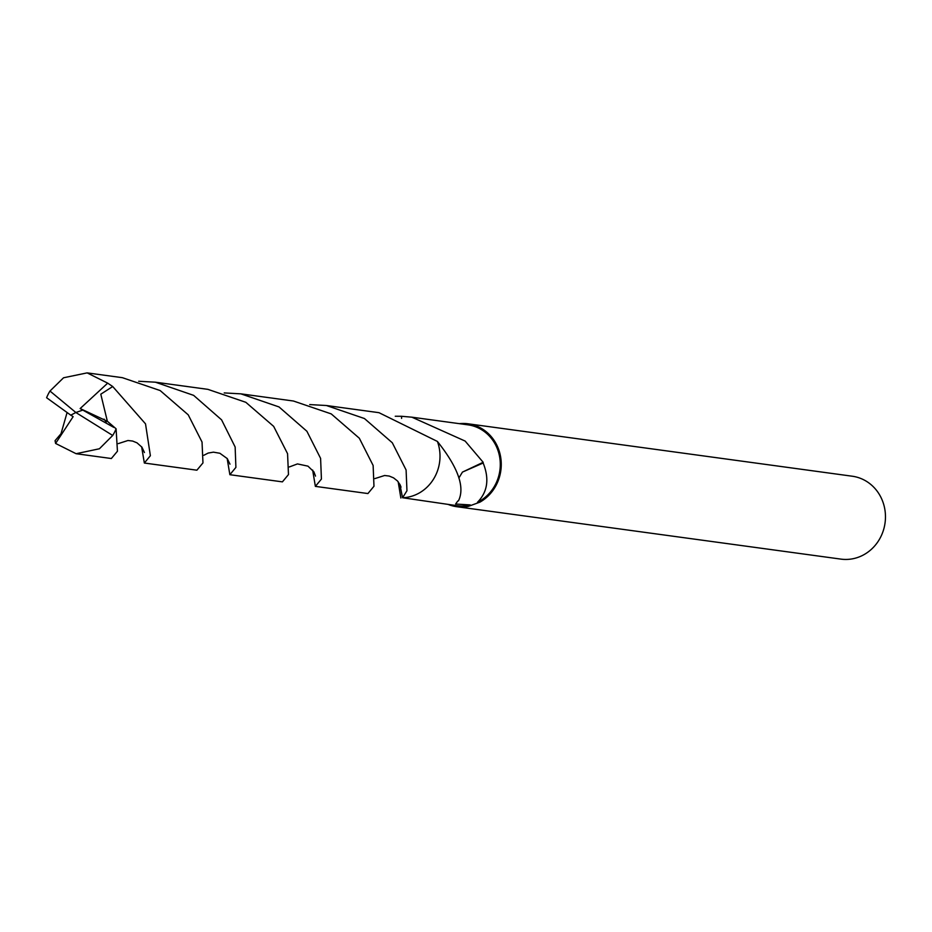 <?xml version="1.0" encoding="UTF-8"?>
<svg xmlns="http://www.w3.org/2000/svg" width="932" height="932" viewBox="0 0 932 932"><rect width="100%" height="100%" fill="white"/><g stroke="black" fill="none" stroke-linecap="round" stroke-linejoin="round"><path stroke-width="1.4" d="M448.327 504.492A41.835 38.818 -82.2 0 0 456.727 506.705L840.944 559.118A41.835 38.818 -82.2 0 0 878.41 540.979A41.835 38.818 -82.2 0 0 880.845 497.164A41.835 38.818 -82.2 0 0 852.256 476.217L468.039 423.792A41.835 38.818 -82.2 0 0 459.36 423.664M395.261 416.243L401.61 416.278L401.587 418.398L401.61 416.289L411.897 417.187L465.138 441.069L483.16 462.284A40.787 37.851 97.8 0 1 483.149 463.018L462.458 472.081L458.87 478.011M483.137 462.971C489.51 478.803 487.622 491.91 477.487 502.278M468.039 423.792A41.835 38.818 -82.2 0 1 496.64 444.75A41.835 38.818 -82.2 0 1 479.968 502.127L477.51 502.266A40.787 37.851 -82.2 0 0 495.777 445.263A40.787 37.851 -82.2 0 0 467.899 424.829L411.897 417.187M399.863 484.279L402.554 497.735A40.798 37.851 -82.2 0 0 402.566 497.746A40.787 37.851 -82.2 0 0 402.566 497.735L456.866 505.668A40.787 37.851 -82.2 0 0 470.241 504.923L455.608 504.026L457.74 501.09A40.787 37.851 -82.2 0 0 458.474 500.799M458.462 500.81C465.15 487.285 458.125 467.491 437.388 441.43L378.963 412.678L326.41 405.513L364.435 418.526L392.302 442.77L406.096 469.996L406.958 490.756L402.566 497.758A40.81 37.863 -82.2 0 0 420.029 492.539A40.81 37.863 -82.2 0 0 437.411 441.43M400.865 498.026L398.162 481.739M479.968 502.127L468.248 506.414L470.241 504.923M456.727 506.705A41.835 38.818 -82.2 0 0 468.248 506.414M483.16 462.284L462.458 472.105M113.774 427.38L82.797 410.103L75.853 412.503L49.99 391.044A40.787 37.851 -82.2 0 0 46.6 397.731L70.774 415.171L75.853 412.503L112.702 435.465A40.787 37.851 -82.2 0 0 116.092 428.79L107.378 421.287L80.152 408.554L107.693 383.145L112.725 386.535L145.52 423.862L150.378 455.725L144.344 463.029L141.629 446.789M49.99 391.044L63.551 377.775L87.13 372.882L107.693 383.145M144.344 463.029L196.885 470.194L202.966 462.913L202.034 442.036L188.229 414.833L160.164 390.555L122.383 377.681L87.13 372.882M224.216 392.92L240.899 393.852L279.017 406.935L306.896 431.26L320.596 458.381L321.423 479.071L315.365 486.376L312.651 470.077M315.365 486.376L367.93 493.552L373.977 486.248L373.126 465.464L359.333 438.238L331.233 413.901L293.44 401.016L240.899 393.852M112.702 435.465L99.409 448.77L76.098 453.709L111.351 458.521L117.444 451.228L116.092 428.79M76.098 453.709L55.594 443.446L55.07 440.673L61.011 433.718L67.069 412.608M138.693 381.258L155.376 382.19L193.646 395.366L221.583 419.843L235.144 446.999L235.901 467.398L229.866 474.703L227.152 458.439M229.866 474.703L282.408 481.867L288.477 474.574L287.557 453.674L273.659 426.367L245.838 402.309L207.906 389.355L155.376 382.19M107.366 421.299L100.796 394.189L112.725 386.535M309.739 404.581L326.41 405.513M70.774 415.171L73.127 416.674L55.594 443.446M82.797 410.103L80.152 408.554M70.82 415.171L75.853 412.503M400.201 485.036L401.028 487.156M104.058 419.109L106.213 422.196M118.317 443.609L127.975 440.498L132.635 441.057L137.004 442.84L141.932 447.185L144.437 452.533M289.386 466.932L297.459 463.915L307.968 466.151L313.909 471.872L315.505 476.101M203.852 455.27L208.197 453.057L213.44 452.16L219.87 453.267L227.268 458.602L229.971 464.171M374.92 478.582L384.636 475.495L389.227 476.066L393.549 477.86L397.521 481.005L400.224 485.036"/></g></svg>
